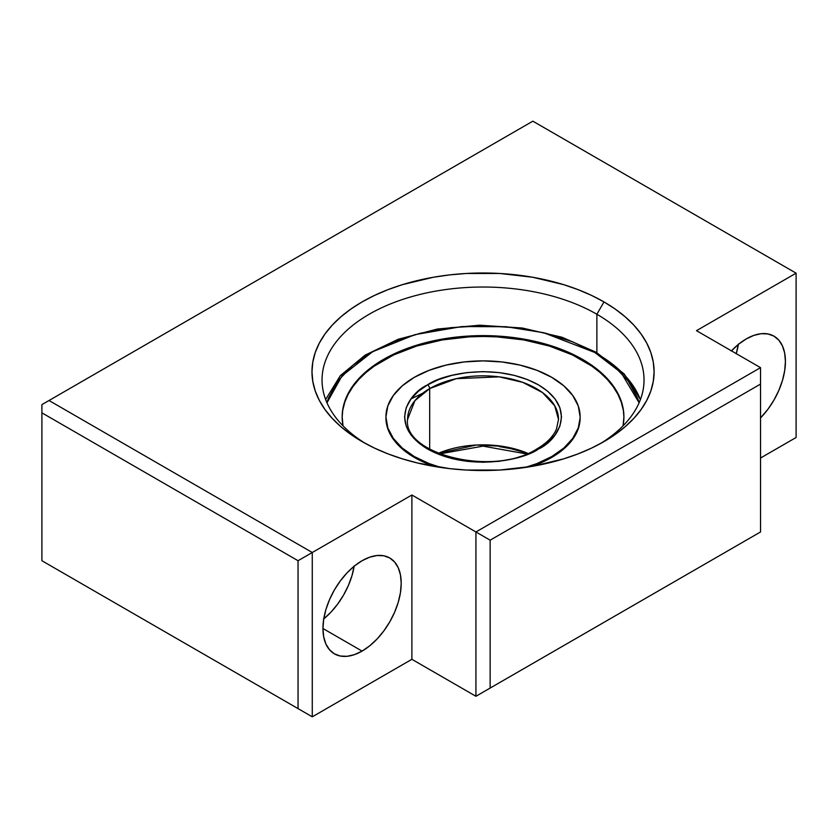 <?xml version="1.0" encoding="UTF-8"?>
<svg xmlns="http://www.w3.org/2000/svg" width="838" height="838" viewBox="0 0 838 838"><rect width="100%" height="100%" fill="white"/><g stroke="black" fill="none" stroke-linecap="round" stroke-linejoin="round"><path stroke-width="1.26" d="M596.876 314.25A161.001 92.955 0 0 0 370.962 313.244A161.001 92.955 0 0 0 365.745 443.648A161.001 92.955 180 0 1 322.043 379.97A161.001 92.955 180 0 1 421.43 294.096A161.001 92.955 180 0 1 596.876 314.25L596.876 352.662L596.876 314.25A161.001 92.955 180 0 1 644.034 379.97A161.001 92.955 180 0 1 600.333 443.648A161.001 92.955 0 0 0 596.876 314.25L603.989 301.921L596.876 314.25M362.079 441.595L362.079 441.595A171.057 98.758 180 0 1 362.079 301.921A171.057 98.758 180 0 1 603.989 301.921L615.27 309.107L625.263 316.89L633.895 325.207L641.07 333.964L646.726 343.088L650.812 352.494L653.273 362.079L654.09 371.758L653.273 381.437L650.812 391.021L646.726 400.428L641.07 409.552L633.895 418.309L625.263 426.626L615.27 434.409L603.989 441.595L591.555 448.1L578.073 453.871L563.67 458.857L532.696 466.263L499.804 470.045L466.274 470.045L449.66 468.62L417.575 463.005L402.397 458.857L388.004 453.871L374.513 448.1L362.079 441.595L350.808 434.409L340.804 426.626L332.173 418.309L324.997 409.552L319.341 400.428L315.266 391.021L312.804 381.437L311.977 371.758L312.804 362.079L315.266 352.494L319.341 343.088L324.997 333.964L332.173 325.207L340.804 316.89L350.808 309.107L362.079 301.921L374.513 295.416L388.004 289.644L402.397 284.658L433.382 277.252L449.66 274.895L466.274 273.471L499.804 273.471L532.696 277.252L563.67 284.658L578.073 289.644L591.555 295.416L603.989 301.921A171.057 98.758 180 0 1 603.999 441.595A171.057 98.758 180 0 1 362.079 441.595M323.761 618.884A55.339 31.949 120 0 0 354.149 566.237M362.079 651.095L322.944 628.5L323.698 619.251L325.93 609.488L329.544 599.589L334.404 589.931L340.343 580.891L347.1 572.804L354.443 565.996L362.079 560.716A55.339 31.949 -60 0 1 389.754 557.982A55.339 31.949 -60 0 1 398.239 602.323A55.339 31.949 -60 0 1 362.079 651.095L354.443 654.635L347.1 656.301L340.343 656.028L334.404 653.839L329.544 649.796L325.93 644.076L323.698 636.88L322.944 628.5L362.079 651.095A55.339 31.949 -60 0 1 334.404 653.839A55.339 31.949 -60 0 1 325.93 609.488A55.339 31.949 -60 0 1 362.079 560.716L369.715 557.186L377.058 555.51L383.825 555.783L389.754 557.982L394.614 562.015L398.239 567.745L400.459 574.931L401.213 583.311L400.459 592.56L398.239 602.323L394.614 612.222L389.754 621.88L383.825 630.93L377.058 639.006L369.715 645.815L362.079 651.095M736.246 353.636A55.339 31.949 120 0 0 738.372 344.408M731.438 350.86A55.339 31.949 -60 0 1 746.291 338.898A55.339 31.949 -60 0 1 773.966 336.153A55.339 31.949 -60 0 1 760.527 417.963L768.037 409.101L773.966 400.061L778.837 390.403L782.451 380.504L784.672 370.742L785.426 361.492L784.672 353.112L782.451 345.916L778.837 340.197L773.966 336.153L768.037 333.964L761.271 333.692L753.928 335.357L746.291 338.898L738.655 344.177L731.323 350.986M760.527 384.087L760.527 531.962L760.527 384.087L490.146 540.185L490.146 688.061L760.527 531.962L490.146 688.061L490.146 540.185L475.921 531.962L475.921 696.284L490.146 688.061L475.921 696.284L475.921 531.962L411.887 494.996L411.887 659.307L475.921 696.284L760.527 531.962L475.921 696.284L411.887 659.307L411.887 494.996L312.27 552.504L312.27 716.825L411.887 659.307L312.27 716.825L312.27 552.504L298.045 560.716L298.045 708.602L312.27 716.825L298.045 708.602L298.045 560.716L41.9 412.841L41.9 560.727L298.045 708.602L41.9 560.727L41.9 404.618L49.013 400.512L312.27 552.504L411.887 494.996L475.921 531.962L760.527 367.652L760.527 384.087L490.146 540.185L475.921 531.962L760.527 367.652L696.493 330.675L760.527 367.652L760.527 384.087M796.1 273.167L796.1 437.488L796.1 273.167L696.493 330.675L796.1 273.167L532.842 121.175L49.013 400.512L312.27 552.504L298.045 560.716L41.9 412.841L41.9 404.618L532.842 121.175L796.1 273.167M760.527 458.03L796.1 437.488L760.527 458.03M49.013 564.833L312.27 716.825L49.013 564.833M738.425 344.041L736.204 353.804M354.212 565.86L351.981 575.622L348.367 585.521L343.507 595.179L337.567 604.229L330.811 612.306L323.468 619.114M325.636 399.517L340.322 375.654L365.127 355.134L398.239 339.243L437.331 329.041L479.671 325.207L522.252 328.004L562.047 337.253L596.247 352.306A3.017 1.739 120 0 0 594.739 352.452L621.126 372.648L639.101 402.806L637.666 398.26L628.018 380.724L613.207 365.263L594.739 352.452L572.553 341.789L545.779 333.241L515.412 327.668L483.034 325.741L450.666 327.668L420.288 333.241L393.525 341.789L371.328 352.452L352.871 365.263L338.049 380.724L328.412 398.26L326.967 402.795L342.061 375.791L372.617 351.719L414.925 334.655L461.769 326.569L506.1 326.715L543.569 332.696L594.739 352.452A3.017 1.739 -60 0 1 596.247 352.306A3.017 1.739 -60 0 1 596.876 353.688A161.001 92.955 180 0 1 640.368 399.695M343.014 425.84A140.868 81.328 180 0 1 342.166 416.947A140.868 81.328 180 0 1 429.129 341.81A140.868 81.328 180 0 1 582.651 359.439L582.651 360.288L582.651 359.439A140.868 81.328 180 0 1 623.912 416.947A140.868 81.328 180 0 1 623.063 425.84L623.912 416.947L623.231 408.975L621.199 401.077L617.836 393.336L613.186 385.826L607.278 378.608L600.165 371.758L591.932 365.347L572.406 354.076L549.445 345.214L523.928 339.118L510.52 337.18L483.034 335.619L469.228 336.007L442.139 339.118L416.633 345.214L393.671 354.076L374.136 365.347L365.902 371.758L358.8 378.608L352.892 385.826L348.231 393.336L344.868 401.077L342.847 408.975L342.166 416.947L343.014 425.84M385.93 417.795L387.805 428.731L393.326 439.248L402.303 448.938L414.37 457.433L435.173 466.577A97.103 56.062 180 0 1 414.37 457.433A97.103 56.062 180 0 1 385.93 417.795L385.93 416.947A97.103 56.062 180 0 1 414.37 377.31A97.103 56.062 180 0 1 520.199 365.148A97.103 56.062 180 0 1 580.137 416.947A97.103 56.062 180 0 1 551.697 456.584A97.103 56.062 180 0 1 525.007 467.499L536.98 463.561L551.697 456.584L551.697 457.433L530.904 466.577M342.166 417.366A140.868 81.328 180 0 1 429.465 342.574A140.868 81.328 180 0 1 582.651 360.288A140.868 81.328 180 0 1 623.901 417.366M580.137 417.795L578.272 427.883L572.742 438.4L563.775 448.089L551.697 456.584L551.697 457.433L563.775 448.938L572.742 439.248L578.272 428.731L580.137 417.795A97.103 56.062 180 0 1 530.894 466.577M623.231 409.824L621.199 401.926L617.836 394.185L613.186 386.674L607.278 379.457L600.165 372.606L591.932 366.196L572.406 354.924L549.445 346.073L523.928 339.966L496.84 336.855L483.034 336.467L469.228 336.855L442.139 339.966L416.633 346.073L393.671 354.924L374.136 366.196L365.902 372.606L358.8 379.457L352.892 386.674L348.231 394.185L344.868 401.926L342.847 409.824M527.825 453.358L502.098 446.266L476.288 445.03L438.243 453.358A75.462 43.566 0 0 1 527.825 453.358M536.404 450.174A3.017 1.739 60 0 1 537.022 448.833C493.634 477.262 402.879 454.269 407.572 419.409L414.936 400.637L429.674 388.602L429.674 449.189L429.674 388.602L456.281 378.671L499.176 376.849L522.755 382.358L542.458 392.551L554.693 405.739L558.506 419.409L556.526 428.909C553.384 436.389 546.879 443.03 537.022 448.833A3.017 1.739 60 0 1 538.53 448.99C556.998 440.903 578.859 409.059 538.53 384.904C496.704 361.628 441.542 374.24 427.537 384.904A3.017 1.739 60 0 1 429.674 388.602A75.462 43.566 180 0 1 511.913 379.153A75.462 43.566 180 0 1 558.506 419.409M441.071 467.499A97.103 56.062 180 0 1 385.93 416.947L387.805 427.883L393.326 438.4L402.303 448.089L414.37 456.584L429.087 463.561L441.06 467.499M422.656 393.273L411.029 398.919M580.137 416.947L578.272 406.011L572.742 395.494L563.775 385.805L551.697 377.31L536.98 370.333L520.199 365.148L501.983 361.964L483.034 360.885L464.095 361.964L445.879 365.148L429.087 370.333L414.37 377.31L402.303 385.805L393.326 395.494L387.805 406.011L385.93 416.947M407.572 419.409A75.462 43.566 180 0 1 429.674 388.602A3.017 1.739 -120 0 0 427.537 384.904C409.07 392.991 387.219 424.835 427.537 448.99C469.374 472.265 524.536 459.643 538.53 448.99L527.511 454.28L514.207 458.533L499.123 461.298L483.034 462.262L466.955 461.298L451.86 458.533L438.567 454.28L427.537 448.99L418.361 442.621L411.008 434.943L406.221 426.228L404.555 416.947L406.221 407.656L411.008 398.951L418.361 391.273L427.537 384.904L438.567 379.614L451.86 375.361L466.955 372.596L483.034 371.632L499.123 372.596L514.207 375.361L527.511 379.614L538.53 384.904L547.706 391.273L555.07 398.951L559.857 407.656L561.523 416.947L559.857 426.228L555.07 434.943L547.706 442.621L538.53 448.99A3.017 1.739 -120 0 0 537.022 448.833M514.207 449.304L499.123 446.539M596.247 352.306L624.153 373.905L640.431 399.517M526.453 453.913L483.023 446.13L439.615 453.913"/></g></svg>
